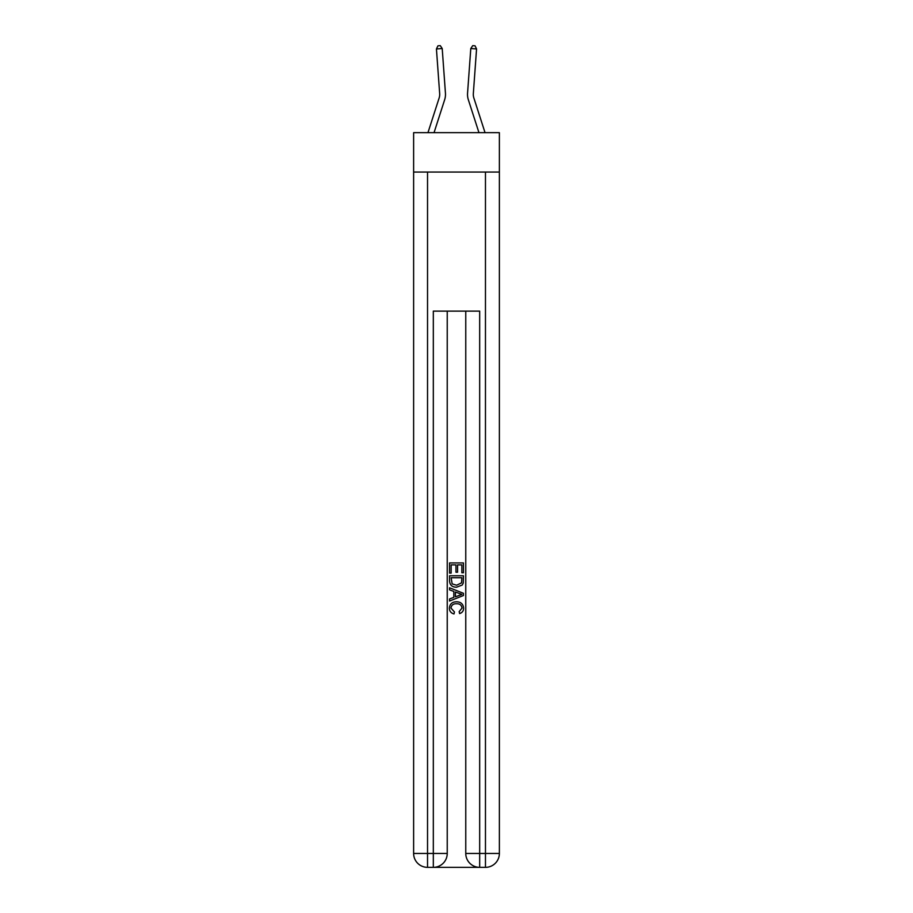 <?xml version="1.0" encoding="UTF-8"?>
<svg xmlns="http://www.w3.org/2000/svg" width="913" height="913" viewBox="0 0 913 913"><rect width="100%" height="100%" fill="white"/><g stroke="black" fill="none" stroke-linecap="round" stroke-linejoin="round"><path stroke-width="1.37" d="M499.377 172.066L499.377 132.67L413.623 132.67L413.623 172.066L499.377 172.066L499.377 853.45L485.465 853.45L485.465 172.066M427.957 132.67L439.142 97.976A11.584 11.584 -94.3 0 0 439.667 93.594L436.437 48.948L442.212 48.526L445.441 93.172A17.381 17.381 0 0 1 444.654 99.757L434.04 132.67M485.043 132.67L473.858 97.976A11.584 11.584 94.3 0 1 473.333 93.594L476.563 48.948L470.788 48.526L467.559 93.172A17.381 17.381 0 0 0 468.346 99.757L478.96 132.67M439.142 97.976A11.584 11.584 0 0 0 439.667 93.594A11.584 11.584 0 0 1 439.142 97.976A11.584 11.584 0 0 0 439.667 93.594A11.584 11.584 0 0 1 439.142 97.976A11.584 11.584 0 0 0 439.667 93.594A11.584 11.584 0 0 1 439.142 97.976A11.584 11.584 0 0 0 439.667 93.594A11.584 11.584 0 0 1 439.142 97.976A11.584 11.584 0 0 0 439.667 93.594A11.584 11.584 0 0 1 439.142 97.976M473.858 97.976A11.584 11.584 0 0 1 473.333 93.594A11.584 11.584 0 0 0 473.858 97.976A11.584 11.584 0 0 1 473.333 93.594A11.584 11.584 0 0 0 473.858 97.976A11.584 11.584 0 0 1 473.333 93.594A11.584 11.584 0 0 0 473.858 97.976A11.584 11.584 0 0 1 473.333 93.594A11.584 11.584 0 0 0 473.858 97.976A11.584 11.584 0 0 1 473.333 93.594A11.584 11.584 0 0 0 473.858 97.976M470.788 48.526L467.559 93.172L470.788 48.526L467.559 93.172L470.788 48.526L467.559 93.172L470.788 48.526L467.559 93.172L470.788 48.526L467.559 93.172L470.788 48.526L472.729 45.65L475.045 45.821L476.563 48.948M434.371 867.35L478.629 867.35M465.767 311.128L465.767 853.45A13.9 13.9 0 0 0 479.679 867.35L479.679 853.45L465.767 853.45A13.9 13.9 0 0 0 479.679 867.35L485.465 867.35L485.465 853.45L479.679 853.45L479.679 311.128L433.321 311.128L433.321 853.45L413.623 853.45L413.623 172.066M447.233 311.128L447.233 853.45A13.9 13.9 0 0 1 433.321 867.35L427.535 867.35A13.9 13.9 0 0 1 413.623 853.45A13.9 13.9 0 0 0 427.535 867.35L427.535 172.066M485.465 867.35A13.9 13.9 0 0 0 499.377 853.45A13.9 13.9 0 0 1 485.465 867.35M449.55 573.102L449.55 562.944L463.45 562.944L463.45 572.748L461.852 572.748L461.852 564.896L457.573 564.896L457.573 572.211L455.964 572.211L455.964 564.896L451.148 564.896L451.148 573.102L449.55 573.102M449.55 580.759L449.55 575.772L463.45 575.772L463.256 582.985L462.263 585.016L456.58 587.185C452.129 587.207 449.789 585.062 449.55 580.759M451.148 577.735L452.14 583.886L456.603 585.222L461.556 582.859L461.852 577.735L451.148 577.735M449.55 589.855L449.55 587.778L463.45 593.302L463.45 595.516L449.55 601.028L449.55 598.951L453.829 597.376L453.829 591.441L449.55 589.855M459.285 593.461L455.427 592.035L455.427 596.782L461.852 594.409L459.285 593.461M450.976 608.069L454.457 611.972L454.001 613.924C451.056 613.159 449.504 611.265 449.367 608.252C449.744 603.984 452.152 601.827 456.603 601.804C460.871 601.895 463.222 604.029 463.633 608.206C463.564 610.957 462.218 612.749 459.593 613.57L459.171 611.607L462.024 608.115C461.613 605.114 459.81 603.664 456.614 603.767C453.362 603.596 451.479 605.034 450.976 608.069M436.437 48.948L437.955 45.821L440.271 45.65L442.212 48.526M447.233 853.45L433.321 853.45L433.321 867.35A13.9 13.9 0 0 0 447.233 853.45"/></g></svg>
